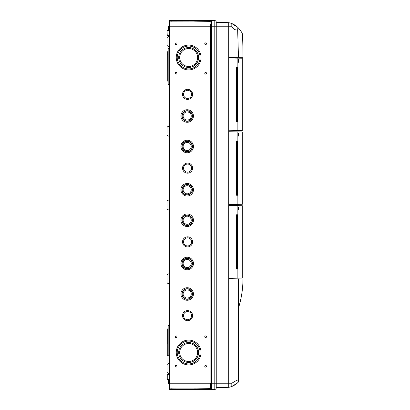 <?xml version="1.0" encoding="UTF-8"?>
<svg xmlns="http://www.w3.org/2000/svg" width="410" height="410" viewBox="0 0 410 410"><rect width="100%" height="100%" fill="white"/><g stroke="black" fill="none" stroke-linecap="round" stroke-linejoin="round"><path stroke-width="0.61" d="M211.714 388.142L211.365 388.152M214.794 389.418L211.714 389.5L211.714 26.768L214.794 26.768L214.794 389.418A1.476 1.476 0 0 0 216.198 388.229L216.198 383.232L216.905 383.232L216.905 26.768L228.724 26.768L228.724 22.673L216.905 22.36L216.905 26.768L216.198 26.768L216.198 383.232L211.365 383.232L211.365 20.5L169.479 20.5L169.479 21.853L176.869 21.894M194.386 21.894L172.031 21.853M169.479 21.853L169.479 388.147L176.869 388.106L171.918 388.147M194.504 21.853L210.284 21.607M199.337 21.894L194.504 21.909M194.386 388.106L176.869 388.106M194.504 388.091L210.284 388.393M194.504 388.147L199.337 388.106M216.905 22.36A0.738 0.738 0 0 1 216.198 21.771L216.198 26.768L214.794 26.768L214.794 20.582L211.714 20.5L211.714 26.768L210.873 26.768L210.873 383.232L210.284 383.232L210.284 388.911L210.873 389.5L210.873 383.232L211.365 383.232L211.365 389.5L169.479 389.5L169.479 388.147M211.714 283.443L211.365 283.443M169.479 330.691A1.742 1.23 180 0 1 168.915 329.784L168.915 330.634L169.479 331.567M168.915 329.784A1.742 1.23 180 0 1 169.479 328.876M168.94 325.791L169.479 326.237M169.479 325.038A1.742 0.451 180 0 1 168.915 324.71A1.742 0.451 180 0 1 169.479 324.377M169.479 337.02A1.742 1.681 0 0 0 169.479 339.495M169.479 72.662A1.742 1.681 0 0 1 169.479 70.187M168.94 48.488L169.479 48.933M169.479 47.739A1.742 0.451 180 0 1 168.915 47.406A1.742 0.451 180 0 1 169.479 47.073M169.479 84.962A1.742 0.451 180 0 0 168.915 85.29A1.742 0.451 180 0 0 169.479 85.623M169.479 54.263L168.951 53.09M169.479 59.716A1.742 1.681 0 0 0 169.479 62.192M169.479 200.126L167.982 200.157L167.019 201.136L167.019 208.864L167.019 206.522L167.019 208.864L167.982 209.843L167.982 200.157L167.019 201.136L167.019 206.522L167.019 203.478M169.479 136.12L167.982 136.094L167.019 135.11L167.982 136.094L167.982 126.403L167.019 127.387L167.019 133.265M169.479 273.88L167.982 273.906L167.019 274.89L167.019 282.613L167.019 280.276L167.019 282.613L167.982 283.597L167.982 273.906L167.019 274.89L167.019 280.276L167.019 277.227M167.019 39.503L167.019 37.658L167.019 39.503M167.982 51.147L167.982 46.366L167.019 45.382L167.019 37.658L167.982 36.674L169.479 36.649L167.982 36.674L167.019 37.658M167.019 362.583L167.019 356.234L167.982 355.255L167.982 373.325L167.019 372.341L167.019 366.463M169.479 283.623L167.982 283.597L167.019 282.613L167.019 280.768M167.019 30.863L167.26 35.701L167.019 30.863L167.019 31.852L167.26 30.617L169.479 30.581M167.019 378.148L167.019 374.54L167.019 378.148M211.714 126.557L211.365 126.557M211.714 135.941L211.365 135.941M168.151 48.677L168.874 47.944L168.874 84.757L168.151 84.019L168.151 48.677L168.151 66.348M167.757 51.542L167.757 81.154L167.659 51.911L168.151 50.661M210.873 389.5A0.589 0.589 0 0 1 210.684 389.469L210.873 389.5A0.589 0.589 0 0 1 210.284 388.911A0.589 0.589 0 0 0 210.299 389.044L210.284 388.147M211.714 200.311L211.365 200.311M211.714 209.689L211.365 209.689M210.284 24.241L210.038 388.147M210.284 21.089A0.589 0.589 0 0 1 210.873 20.5L210.284 21.089A0.589 0.589 0 0 1 210.873 20.5A0.589 0.589 0 0 0 210.412 20.725M167.019 356.234L167.019 361.958M167.019 48.042L167.019 47.416M211.714 21.858L211.365 21.848M204.764 336.769A0.851 0.851 0 0 0 206.04 337.507A0.851 0.851 0 0 0 206.04 336.031A0.851 0.851 0 0 0 204.764 336.769M175.265 336.769A0.851 0.851 0 0 0 176.541 337.507A0.851 0.851 0 0 0 176.541 336.031A0.851 0.851 0 0 0 175.265 336.769M204.764 366.268A0.851 0.851 0 0 0 206.04 367.006A0.851 0.851 0 0 0 206.04 365.53A0.851 0.851 0 0 0 204.764 366.268M175.265 366.268A0.851 0.851 0 0 0 176.541 367.006A0.851 0.851 0 0 0 176.541 365.53A0.851 0.851 0 0 0 175.265 366.268M204.764 73.231A0.851 0.851 0 0 0 206.04 73.969A0.851 0.851 0 0 0 206.04 72.493A0.851 0.851 0 0 0 204.764 73.231M175.265 73.231A0.851 0.851 0 0 0 176.541 73.969A0.851 0.851 0 0 0 176.541 72.493A0.851 0.851 0 0 0 175.265 73.231M204.764 43.732A0.851 0.851 0 0 0 206.04 44.47A0.851 0.851 0 0 0 206.04 42.994A0.851 0.851 0 0 0 204.764 43.732M175.265 43.732A0.851 0.851 0 0 0 176.541 44.47A0.851 0.851 0 0 0 176.541 42.994A0.851 0.851 0 0 0 175.265 43.732M193.448 189.758A6.268 6.268 0 0 1 187.175 196.026A6.268 6.268 0 0 1 180.907 189.758A6.268 6.268 0 0 1 187.175 183.49A6.268 6.268 0 0 1 193.448 189.758M181.891 189.758A5.284 5.284 0 0 0 189.82 194.335A5.284 5.284 0 0 0 189.82 185.182A5.284 5.284 0 0 0 181.891 189.758M182.137 189.758A5.038 5.038 0 0 0 189.697 194.125A5.038 5.038 0 0 0 189.697 185.392A5.038 5.038 0 0 0 182.137 189.758M183.121 189.758A4.054 4.054 0 0 0 189.205 193.269A4.054 4.054 0 0 0 189.205 186.248A4.054 4.054 0 0 0 183.121 189.758M193.448 220.242A6.268 6.268 0 0 1 187.175 226.51A6.268 6.268 0 0 1 180.907 220.242A6.268 6.268 0 0 1 187.175 213.974A6.268 6.268 0 0 1 193.448 220.242M181.891 220.242A5.284 5.284 0 0 0 189.82 224.818A5.284 5.284 0 0 0 189.82 215.665A5.284 5.284 0 0 0 181.891 220.242M182.137 220.242A5.038 5.038 0 0 0 189.697 224.608A5.038 5.038 0 0 0 189.697 215.875A5.038 5.038 0 0 0 182.137 220.242M183.121 220.242A4.054 4.054 0 0 0 189.205 223.752A4.054 4.054 0 0 0 189.205 216.731A4.054 4.054 0 0 0 183.121 220.242M193.448 146.493A6.268 6.268 0 0 1 187.175 152.761A6.268 6.268 0 0 1 180.907 146.493A6.268 6.268 0 0 1 187.175 140.22A6.268 6.268 0 0 1 193.448 146.493M181.891 146.493A5.284 5.284 0 0 0 189.82 151.07A5.284 5.284 0 0 0 189.82 141.911A5.284 5.284 0 0 0 181.891 146.493M182.137 146.493A5.038 5.038 0 0 0 189.697 150.854A5.038 5.038 0 0 0 189.697 142.126A5.038 5.038 0 0 0 182.137 146.493M183.121 146.493A4.054 4.054 0 0 0 189.205 150.004A4.054 4.054 0 0 0 189.205 142.977A4.054 4.054 0 0 0 183.121 146.493M193.448 263.507A6.268 6.268 0 0 1 187.175 269.78A6.268 6.268 0 0 1 180.907 263.507A6.268 6.268 0 0 1 187.175 257.239A6.268 6.268 0 0 1 193.448 263.507M181.891 263.507A5.284 5.284 0 0 0 189.82 268.089A5.284 5.284 0 0 0 189.82 258.93A5.284 5.284 0 0 0 181.891 263.507M182.137 263.507A5.038 5.038 0 0 0 189.697 267.873A5.038 5.038 0 0 0 189.697 259.146A5.038 5.038 0 0 0 182.137 263.507M183.121 263.507A4.054 4.054 0 0 0 189.205 267.023A4.054 4.054 0 0 0 189.205 259.996A4.054 4.054 0 0 0 183.121 263.507M193.448 116.01A6.268 6.268 0 0 1 187.175 122.277A6.268 6.268 0 0 1 180.907 116.01A6.268 6.268 0 0 1 187.175 109.736A6.268 6.268 0 0 1 193.448 116.01M181.891 116.01A5.284 5.284 0 0 0 189.82 120.586A5.284 5.284 0 0 0 189.82 111.428A5.284 5.284 0 0 0 181.891 116.01M182.137 116.01A5.038 5.038 0 0 0 189.697 120.371A5.038 5.038 0 0 0 189.697 111.643A5.038 5.038 0 0 0 182.137 116.01M183.121 116.01A4.054 4.054 0 0 0 189.205 119.52A4.054 4.054 0 0 0 189.205 112.494A4.054 4.054 0 0 0 183.121 116.01M193.448 293.99A6.268 6.268 0 0 1 187.175 300.263A6.268 6.268 0 0 1 180.907 293.99A6.268 6.268 0 0 1 187.175 287.723A6.268 6.268 0 0 1 193.448 293.99M181.891 293.99A5.284 5.284 0 0 0 189.82 298.572A5.284 5.284 0 0 0 189.82 289.414A5.284 5.284 0 0 0 181.891 293.99M182.137 293.99A5.038 5.038 0 0 0 189.697 298.357A5.038 5.038 0 0 0 189.697 289.629A5.038 5.038 0 0 0 182.137 293.99M183.121 293.99A4.054 4.054 0 0 0 189.205 297.506A4.054 4.054 0 0 0 189.205 290.48A4.054 4.054 0 0 0 183.121 293.99M192.608 168.126A5.038 5.038 0 0 1 187.57 173.163A5.038 5.038 0 0 1 182.532 168.126A5.038 5.038 0 0 1 187.57 163.083A5.038 5.038 0 0 1 192.608 168.126M183.516 168.126A4.054 4.054 0 0 0 189.599 171.636A4.054 4.054 0 0 0 189.599 164.61A4.054 4.054 0 0 0 183.516 168.126M192.608 241.874A5.038 5.038 0 0 1 187.57 246.917A5.038 5.038 0 0 1 182.532 241.874A5.038 5.038 0 0 1 187.57 236.836A5.038 5.038 0 0 1 192.608 241.874M183.516 241.874A4.054 4.054 0 0 0 189.599 245.39A4.054 4.054 0 0 0 189.599 238.364A4.054 4.054 0 0 0 183.516 241.874M192.608 94.372A5.038 5.038 0 0 1 187.57 99.415A5.038 5.038 0 0 1 182.532 94.372A5.038 5.038 0 0 1 187.57 89.334A5.038 5.038 0 0 1 192.608 94.372M183.516 94.372A4.054 4.054 0 0 0 189.599 97.887A4.054 4.054 0 0 0 189.599 90.861A4.054 4.054 0 0 0 183.516 94.372M192.608 315.628A5.038 5.038 0 0 1 187.57 320.666A5.038 5.038 0 0 1 182.532 315.628A5.038 5.038 0 0 1 187.57 310.585A5.038 5.038 0 0 1 192.608 315.628M183.516 315.628A4.054 4.054 0 0 0 189.599 319.139A4.054 4.054 0 0 0 189.599 312.112A4.054 4.054 0 0 0 183.516 315.628M201.069 57.497A12.413 12.413 0 0 1 188.651 69.915A12.413 12.413 0 0 1 176.238 57.497A12.413 12.413 0 0 1 188.651 45.085A12.413 12.413 0 0 1 201.069 57.497M177.222 57.497A11.434 11.434 0 0 0 194.366 67.399A11.434 11.434 0 0 0 194.366 47.601A11.434 11.434 0 0 0 177.222 57.497M178.693 57.497A9.958 9.958 0 0 0 193.628 66.123A9.958 9.958 0 0 0 193.628 48.877A9.958 9.958 0 0 0 178.693 57.497M179.677 57.497A8.974 8.974 0 0 0 193.141 65.267A8.974 8.974 0 0 0 193.141 49.728A8.974 8.974 0 0 0 179.677 57.497M201.069 352.503A12.413 12.413 0 0 1 188.651 364.915A12.413 12.413 0 0 1 176.238 352.503A12.413 12.413 0 0 1 188.651 340.085A12.413 12.413 0 0 1 201.069 352.503M177.222 352.503A11.434 11.434 0 0 0 194.366 362.399A11.434 11.434 0 0 0 194.366 342.601A11.434 11.434 0 0 0 177.222 352.503M178.693 352.503A9.958 9.958 0 0 0 193.628 361.123A9.958 9.958 0 0 0 193.628 343.877A9.958 9.958 0 0 0 178.693 352.503M179.677 352.503A8.974 8.974 0 0 0 193.141 360.272A8.974 8.974 0 0 0 193.141 344.733A8.974 8.974 0 0 0 179.677 352.503M169.479 26.276L168.495 26.363L168.495 30.596M168.495 383.637L169.479 383.724L168.495 383.637L168.495 381.192L169.479 381.192M167.26 374.299L169.479 374.258L167.26 374.299L167.26 379.383L168.495 379.404L168.495 381.192M169.479 209.874L167.982 209.843L167.019 208.864L167.019 207.014M169.479 126.377L167.982 126.403L167.019 127.387L167.019 129.724M167.659 343.652L167.659 329.215L168.151 327.964M168.151 355.25L168.151 325.981L168.915 325.243L168.915 324.71L168.915 325.873M169.479 347.167L168.915 348.726A1.742 1.681 0 0 1 169.479 347.49M168.915 338.255L169.479 340.136M169.479 69.864L168.915 71.422M169.479 83.763L168.915 84.127L168.915 85.29M169.479 78.433L168.915 79.366L168.915 80.216A1.742 1.23 180 0 0 169.479 81.124M168.915 60.952L169.479 62.832M169.479 79.309A1.742 1.23 180 0 0 168.915 80.216M169.479 53.387A1.742 1.23 180 0 1 168.915 52.48A1.742 1.23 180 0 1 169.479 51.573M169.479 349.966A1.742 1.681 0 0 1 168.915 348.726M211.714 274.059L211.365 274.059M169.479 363.608L167.982 363.634L167.019 364.618L167.019 366.955M237.175 383.232L231.814 386.425C233.685 385.841 235.909 384.365 238.482 382.002L238.482 380.28L237.175 380.034L231.814 383.232L228.724 383.232L228.724 387.327L216.905 387.64A0.738 0.738 0 0 0 216.198 388.229M228.724 387.327A18.686 18.686 0 0 0 231.814 386.425L231.814 383.232M216.905 387.64L216.905 383.232L228.724 383.232L228.724 26.768L231.814 26.768L231.814 23.575L237.856 27.383C235.427 25.338 233.408 24.067 231.814 23.575A18.686 18.686 0 0 0 228.724 22.673A18.686 18.686 0 0 1 231.814 23.575M231.814 26.768C233.326 29.151 235.273 30.207 237.651 29.935L237.867 27.854M237.175 29.966L237.651 29.935L238.482 57.328L228.724 57.497L228.724 278.749L242.981 279A99.071 99.071 0 0 1 238.482 308.002L238.482 380.28M241.92 32.944A18.686 18.686 0 0 1 242.469 34.215C242.336 33.046 240.798 30.77 237.856 27.383M242.489 57.256L242.981 57.251A522.945 522.945 0 0 0 242.469 34.215M242.981 57.251L238.482 57.328M237.867 28.285L237.856 28.726M238.482 308.002L238.512 278.923M238.512 307.915C241.423 298.582 242.915 288.942 242.981 279M214.794 20.582A1.476 1.476 0 0 1 216.198 21.771A1.476 1.476 0 0 0 214.794 20.582M237.913 204.359L237.913 131.887L242.289 131.964L242.289 204.282L228.724 204.523L228.724 205.477L242.289 205.717L242.289 278.036L237.913 278.113L237.913 205.641M237.913 130.611L237.913 58.138L242.289 58.215L242.289 130.534L228.724 130.769L228.724 131.728L237.913 131.887M237.913 278.113L228.724 278.272L228.724 278.749M238.333 208.444L238.492 207.076L238.492 209.807L238.333 208.444M237.887 269.016L236.57 269.016L236.57 214.737L237.887 214.737L237.887 269.016M237.077 269.016L237.077 214.737M237.861 278.113L237.861 269.016M237.861 214.737L237.861 205.641M228.724 278.272L228.724 205.477M238.333 134.69L238.492 133.327L238.492 136.053L238.333 134.69M237.887 195.262L236.57 195.262L236.57 140.984L237.887 140.984L237.887 195.262M237.077 195.262L237.077 140.984M237.861 204.359L237.861 195.262M237.861 140.984L237.861 131.887M228.724 204.523L228.724 131.728M238.333 60.941L238.492 59.578L238.492 62.305L238.333 60.941M237.887 121.514L236.57 121.514L236.57 67.235L237.887 67.235L237.887 121.514M237.077 121.514L237.077 67.235M237.913 58.138L228.724 57.979L228.724 130.769M237.861 130.611L237.861 121.514M237.861 67.235L237.861 58.138M210.038 21.853L210.038 26.768L169.479 26.768M210.873 20.5L210.873 26.768L210.038 26.768L210.038 383.232L169.479 383.232M211.714 138.011L211.365 138.011M211.714 285.514L211.365 285.514M211.714 211.76L211.365 211.76M167.757 81.154L168.049 81.667L168.049 51.03M209.156 388.147L209.156 389.5M209.156 20.5L209.156 21.853M171.836 20.5L171.836 21.853M171.836 388.147L171.836 389.5M168.495 28.808L169.479 28.808M169.479 46.391L167.982 46.366L167.982 36.674M167.757 355.285L167.757 328.846M168.049 355.25L168.049 328.333M168.874 355.239L168.874 325.243M211.714 271.989L211.365 271.989M211.714 124.486L211.365 124.486M211.714 198.24L211.365 198.24M236.59 269.016L236.59 214.737M237.462 269.016L237.462 214.737M236.59 195.262L236.59 140.984M237.462 195.262L237.462 140.984M236.59 121.514L236.59 67.235M237.462 121.514L237.462 67.235M168.915 48.57L168.874 47.944M167.019 35.46L169.479 35.742M167.26 379.383L169.479 379.419M168.049 81.667L168.151 82.036M168.915 53.331L168.915 52.48M167.982 54.745L167.019 53.766M169.479 373.351L167.982 373.325L167.019 372.341M167.982 355.255L169.479 355.224"/></g></svg>
